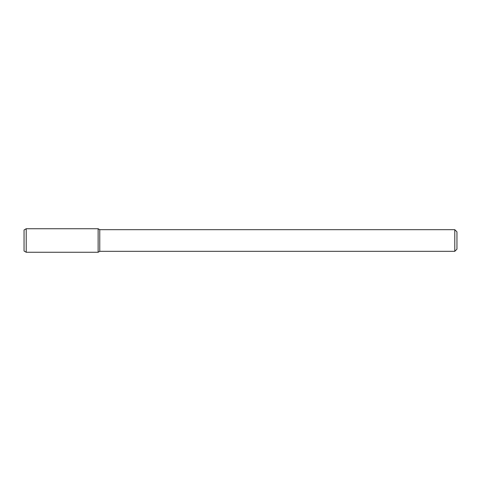 <?xml version="1.0" encoding="UTF-8"?>
<svg xmlns="http://www.w3.org/2000/svg" width="481" height="481" viewBox="0 0 481 481"><rect width="100%" height="100%" fill="white"/><g stroke="black" fill="none" stroke-linecap="round" stroke-linejoin="round"><path stroke-width="0.36" stroke-dasharray="2.4 1.8" d="M456.95 231.842L456.95 249.158M454.785 229.677L454.785 251.322M99.765 229.677L99.765 251.322M98.13 228.734L98.13 252.266L98.13 228.734M26.214 228.734L26.214 252.266M24.05 229.984L24.05 251.016"/><path stroke-width="0.72" d="M454.785 229.677L454.785 251.322L456.95 249.158L456.95 231.842L454.785 229.677L99.765 229.677L98.13 228.734L26.214 228.734L26.214 252.266L98.13 252.266L98.13 228.734L98.13 252.266L99.765 251.322L99.765 229.677M454.785 251.322L99.765 251.322M26.214 228.734L24.05 229.984L24.05 251.016L26.214 252.266"/></g></svg>

